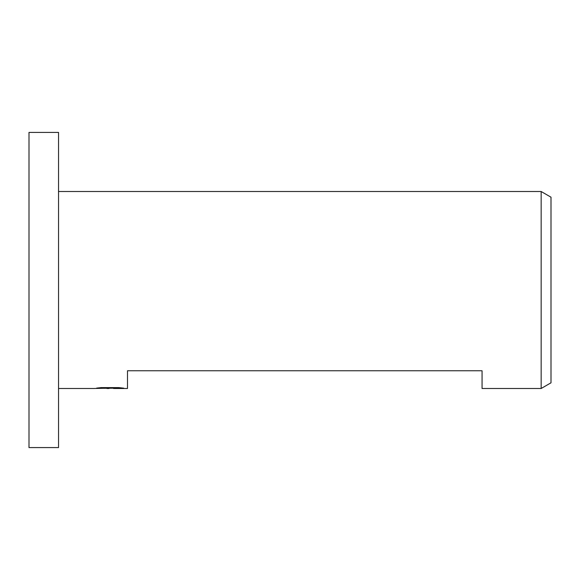 <?xml version="1.0" encoding="UTF-8"?>
<svg xmlns="http://www.w3.org/2000/svg" width="580" height="580" viewBox="0 0 580 580"><rect width="100%" height="100%" fill="white"/><g stroke="black" fill="none" stroke-linecap="round" stroke-linejoin="round"><path stroke-width="0.87" d="M58.544 447.586L29 447.586L29 132.414L58.544 132.414L58.544 447.586M113.549 388.179L103.871 388.296M109.025 388.491L106.93 388.491M541.154 388.491L541.154 191.509L551 197.193L551 382.807L541.154 388.491L482.06 388.491L482.06 370.765L127.491 370.765L127.491 388.491L113.716 388.491L113.549 387.607M58.544 191.509L541.154 191.509M110.794 387.607L110.794 388.114L93.946 388.491L58.544 388.491M110.794 388.114L96.628 388.114L101.239 387.607L118.726 387.607L123.794 388.172L113.549 388.477"/></g></svg>
